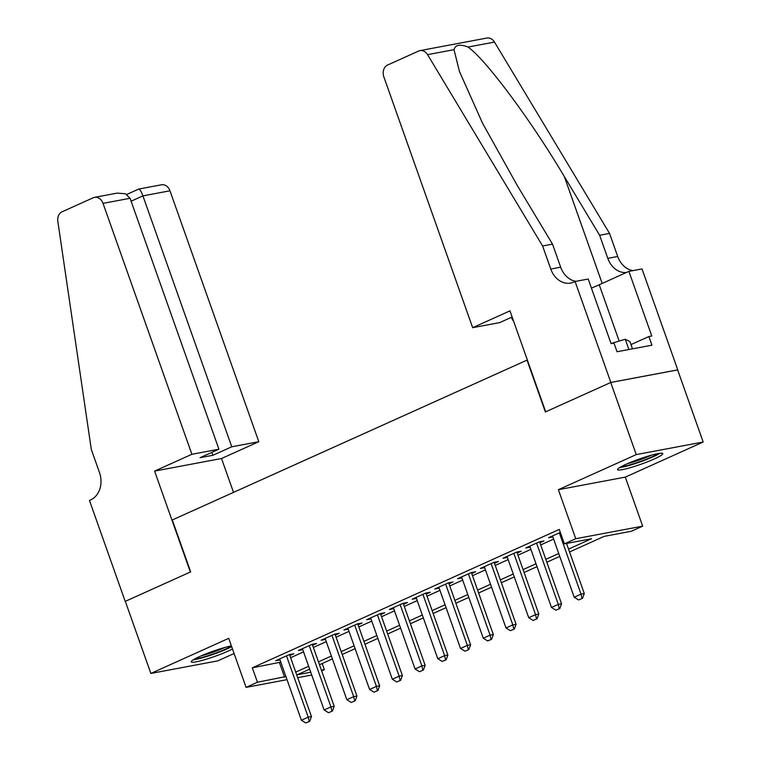 <?xml version="1.0" encoding="UTF-8"?>
<svg xmlns="http://www.w3.org/2000/svg" width="761" height="761" viewBox="0 0 761 761"><rect width="100%" height="100%" fill="white"/><g stroke="black" fill="none" stroke-linecap="round" stroke-linejoin="round"><path stroke-width="1.14" d="M231.392 645.88A24.019 2.74 160.5 0 0 199.763 656.486A24.019 2.74 160.5 0 0 191.23 661.851A24.019 2.74 160.5 0 0 204.443 659.758A24.019 2.74 160.5 0 0 227.977 651.178A24.019 2.74 160.5 0 0 232.495 648.99M654.27 458.978A24.019 2.74 160.5 0 0 662.802 453.613A24.019 2.74 160.5 0 0 649.59 455.696A24.019 2.74 160.5 0 0 626.046 464.277A24.019 2.74 160.5 0 0 617.513 469.642A24.019 2.74 160.5 0 0 630.726 467.558A24.019 2.74 160.5 0 0 654.27 458.978M322.198 663.506L324.376 669.661L321.656 670.888M527.344 359.982L172.3 519.963L190.688 571.872L125.318 601.342L150.849 673.447L217.779 660.871L234.093 653.509M526.973 360.048L545.361 411.958L610.722 382.488L677.642 369.913L703.174 442.017L636.253 454.593L558.384 489.694L575.744 538.721L642.674 526.146L631.307 531.273L604.167 536.372L569.57 551.972M558.384 489.694L625.304 477.118L703.174 442.017M625.304 477.118L642.674 526.146M610.722 382.488L636.253 454.593M289.855 655.544L293.851 653.737L289.332 654.593L275.691 660.738L280.029 659.93M312.59 645.29L316.586 643.492L312.067 644.339L298.426 650.493L302.764 649.675M335.325 635.035L339.32 633.238L334.802 634.084L321.161 640.239L325.499 639.421M358.06 624.791L362.055 622.993L357.537 623.839L343.896 629.984L348.234 629.176M380.795 614.536L384.79 612.738L380.272 613.585L366.631 619.739L370.968 618.921M403.539 604.291L407.525 602.484L403.007 603.34L389.366 609.485L393.703 608.667M426.274 594.037L430.26 592.239L425.741 593.085L412.101 599.24L416.438 598.422M449.009 583.782L452.995 581.984L448.476 582.831L434.835 588.985L439.173 588.167M471.744 573.537L475.73 571.73L471.211 572.586L457.57 578.731L461.908 577.922M494.479 563.283L498.474 561.485L493.946 562.331L480.305 568.486L484.643 567.668M517.214 553.028L521.209 551.23L516.681 552.077L503.04 558.232L507.387 557.413M539.949 542.783L543.944 540.985L539.416 541.832L525.775 547.977L530.122 547.169M568.553 549.1L591.506 538.75L564.377 543.849L559.268 529.428L252.338 667.816L280.809 662.118M290.616 657.694L303.544 651.873M313.351 647.44L326.279 641.618M336.096 637.195L349.014 631.364M358.831 626.94L371.749 621.119M381.565 616.695L394.483 610.864M404.3 606.441L417.218 600.61M427.035 596.186L439.953 590.365M449.77 585.941L462.688 580.11M472.505 575.687L485.423 569.865M495.24 565.433L508.158 559.611M517.975 555.188L530.893 549.356M540.71 544.933L553.628 539.111M560.324 532.405L548.51 537.732L552.857 536.914M287.021 679.668L246.079 687.364L228.719 638.336L150.849 673.447M246.079 687.364L257.446 682.237L285.908 676.539M252.338 667.816L257.446 682.237M564.377 543.849L575.744 538.721M311.744 675.026L297.694 677.661M309.66 669.157L297.237 674.76L310.745 672.22M321.418 670.213L324.376 669.661M559.754 556.396L546.836 562.227M537.019 566.65L524.101 572.481M514.284 576.905L501.366 582.726M491.549 587.15L478.631 592.981M468.814 597.404L455.896 603.226M446.079 607.659L433.152 613.48M423.344 617.903L410.417 623.735M400.609 628.158L387.682 633.98M377.875 638.403L364.947 644.234M355.13 648.657L342.212 654.479M332.395 658.912L319.477 664.733M295.725 672.115L308.643 666.284M318.459 661.861L331.387 656.039M341.194 651.616L354.122 645.785M363.929 641.361L376.857 635.54M386.664 631.107L399.592 625.285M409.408 620.862L422.326 615.031M432.143 610.607L445.061 604.786M454.878 600.362L467.796 594.531M477.613 590.108L490.531 584.277M500.348 579.853L513.266 574.032M523.083 569.608L536.001 563.777M545.818 559.354L558.736 553.532M279.477 662.717L284.576 677.138M578.598 599.944L582.545 598.298L578.598 599.944L574.203 597.214L552.505 535.934M559.325 532.852L581.024 594.141L584.286 593.523L582.545 598.298M566.545 543.44L584.286 593.523M574.203 597.214L581.024 594.141L582.003 598.403M657.951 453.623A20.785 2.369 -19.5 0 1 657.59 453.87A20.785 2.369 -19.5 0 1 639.601 461.737A20.785 2.369 -19.5 0 1 621.299 466.598M619.568 467.596A23.867 2.721 160.5 0 0 640.248 461.889A23.867 2.721 160.5 0 0 659.92 453.309M632.486 348.842L629.927 341.594L625.285 339.235L611.026 343.496M628.919 349.508L625.285 339.235M627.425 463.668A19.244 2.197 160.5 0 0 651.34 455.202M231.43 645.984A20.785 2.369 -19.5 0 1 231.296 646.079A20.785 2.369 -19.5 0 1 213.318 653.946A20.785 2.369 -19.5 0 1 195.006 658.807M193.275 659.806A23.867 2.721 160.5 0 0 231.667 646.65M201.142 655.868A19.244 2.197 160.5 0 0 225.047 647.402M472.667 327.677L383.82 76.775A9.237 7.41 -100.6 0 1 387.577 65.046L418.607 51.054A9.237 7.41 -100.6 0 1 419.967 50.626A9.237 7.41 -100.6 0 1 427.558 54.649L542.603 245.974L550.774 269.052A21.555 17.284 -100.6 0 0 570.674 283.063A21.555 17.284 -100.6 0 0 573.842 282.065L575.088 281.494L610.836 382.441L545.694 411.806L509.956 310.869L472.667 327.677L499.711 322.597L512.124 317.004M419.967 50.626L486.888 38.05A9.237 7.41 79.4 0 1 494.488 42.074L609.532 233.399L599.63 235.263L564.348 176.6C531.111 120.428 485.623 59.253 468.015 47.049C459.948 43.957 455.278 44.832 454.022 49.674L459.463 71.515L482.588 123.301L517.233 185.446L552.505 244.119L560.676 267.187A21.555 17.284 -100.6 0 0 576.087 281.313M552.505 244.119L542.603 245.974M609.532 233.399L617.704 256.476A21.555 17.284 -100.6 0 0 633.114 270.593M626.37 272.533A21.555 17.284 -100.6 0 1 607.801 258.34L599.63 235.263M610.836 382.441L677.756 369.865L642.018 268.928L628.9 271.392L651.777 335.991L648.886 336.533L630.983 344.6M575.088 281.494L588.205 279.03L611.083 343.639L613.975 343.087L617.038 351.744L651.949 345.18L648.886 336.533M513.209 320.058L512.553 320.181L513.152 319.915M512.553 320.181L511.516 317.27M628.9 271.392L599.23 284.766A34.645 3.948 -19.5 0 1 591.411 288.086M191.886 454.279L103.03 203.368A9.237 7.41 -100.6 0 0 94.507 197.365A9.237 7.41 -100.6 0 0 93.146 197.793L62.117 211.786A9.237 7.41 -100.6 0 0 57.826 221.356L91.31 449.456L99.472 472.533A21.555 17.284 79.4 0 1 90.711 499.891L89.465 500.453L125.204 601.399L190.345 572.025L154.597 471.088L191.886 454.279L218.921 449.199L200.057 457.703L212.899 455.287L231.763 446.783L258.807 441.703L169.96 190.792L142.916 195.881L131.101 201.199M231.763 446.783L142.916 195.881C140.985 190.792 139.491 188.595 138.454 189.28M233.513 492.367L221.518 458.512L258.807 441.703M154.597 471.088L221.518 458.512M218.921 449.199L130.074 198.288L103.03 203.368M126.783 194.445L138.778 189.051L161.427 184.79A9.237 7.41 79.4 0 1 169.96 190.792M212.899 455.287L211.862 452.376M94.507 197.365L117.156 193.113L125.451 193.77L130.074 198.288M555.863 610.189L559.811 608.553L555.863 610.189L551.468 607.468L529.77 546.179M536.591 543.107L558.289 604.386L561.551 603.777L559.811 608.553M539.597 541.794L561.551 603.777M551.468 607.468L558.289 604.386L559.268 608.657M533.128 620.443L537.076 618.798L533.128 620.443L528.733 617.713L507.035 556.434M513.856 553.361L535.554 614.641L538.817 614.032L537.076 618.798M516.862 552.048L538.817 614.032M528.733 617.713L535.554 614.641L536.534 618.902M510.393 630.688L514.341 629.052L510.393 630.688L505.998 627.968L484.3 566.679M491.121 563.606L512.819 624.895L516.082 624.277L514.341 629.052M494.127 562.303L516.082 624.277M505.998 627.968L512.819 624.895L513.799 629.157M487.658 640.943L491.606 639.307L487.658 640.943L483.264 638.222L461.566 576.933M468.386 573.861L490.084 635.14L493.337 634.531L491.606 639.307M471.392 572.548L493.337 634.531M483.264 638.222L490.084 635.14L491.064 639.402M464.923 651.197L468.871 649.552L464.923 651.197L460.529 648.467L438.831 587.188M445.651 584.106L467.349 645.395L470.602 644.786L468.871 649.552M448.657 582.802L470.602 644.786M460.529 648.467L467.349 645.395L468.329 649.656M442.179 661.442L446.136 659.806L442.179 661.442L437.794 658.722L416.096 597.433M422.916 594.36L444.614 655.64L447.868 655.031L446.136 659.806M425.922 593.047L447.868 655.031M437.794 658.722L444.614 655.64L445.594 659.911M419.444 671.697L423.401 670.061L419.444 671.697L415.059 668.967L393.361 607.687M400.181 604.615L421.879 665.894L425.133 665.285L423.401 670.061M403.187 603.302L425.133 665.285M415.059 668.967L421.879 665.894L422.859 670.156M396.709 681.951L400.666 680.305L396.709 681.951L392.324 679.221L370.626 617.942M377.446 614.859L399.145 676.149L402.398 675.53L400.666 680.305M380.452 613.556L402.398 675.53M392.324 679.221L399.145 676.149L400.124 680.41M373.974 692.196L377.932 690.56L373.974 692.196L369.589 689.476L347.882 628.186M354.702 625.114L376.41 686.393L379.663 685.785L377.932 690.56M357.718 623.801L379.663 685.785M369.589 689.476L376.41 686.393L377.389 690.655M351.24 702.451L355.197 700.805L351.24 702.451L346.854 699.72L325.147 638.441M331.967 635.359L353.675 696.648L356.928 696.039L355.197 700.805M334.983 634.056L356.928 696.039M346.854 699.72L353.675 696.648L354.655 700.91M328.505 712.696L332.462 711.059L328.505 712.696L324.119 709.975L302.412 648.686M309.232 645.613L330.94 706.902L334.193 706.284L332.462 711.059M312.248 644.31L334.193 706.284M324.119 709.975L330.94 706.902L331.92 711.164M305.77 722.95L309.727 721.314L305.77 722.95L301.385 720.22L279.677 658.94M286.497 655.868L308.205 717.147L311.458 716.539L309.727 721.314M289.513 654.555L311.458 716.539M301.385 720.22L308.205 717.147L309.185 721.409M560.676 267.187L550.774 269.052M607.801 258.34L617.704 256.476M494.488 42.074L468.015 47.049M454.022 49.674L427.558 54.649M564.348 176.6L602.189 283.434M619.169 341.061L599.23 284.766"/></g></svg>
